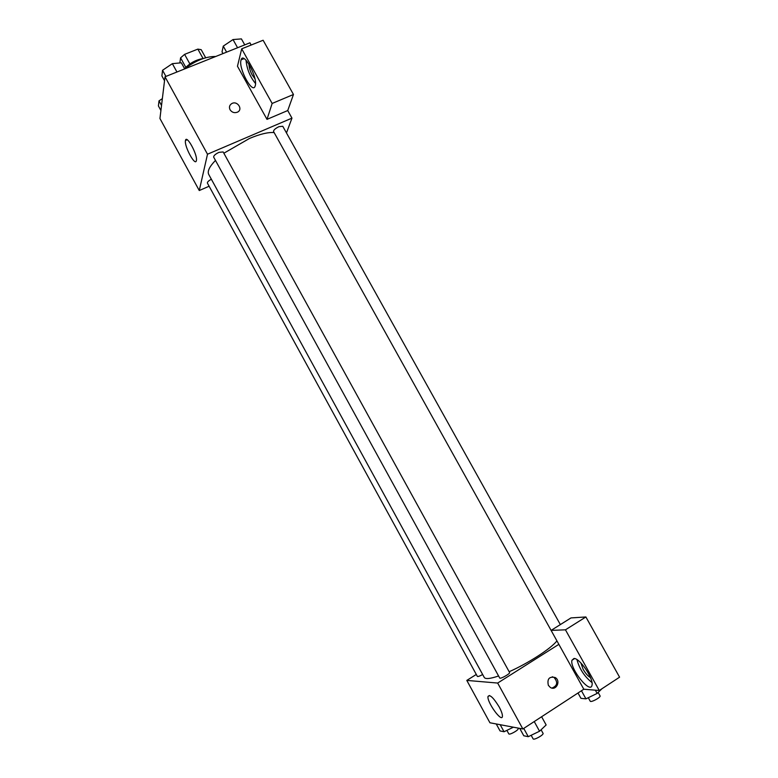 <?xml version="1.0" encoding="UTF-8"?>
<svg xmlns="http://www.w3.org/2000/svg" width="778" height="778" viewBox="0 0 778 778"><rect width="100%" height="100%" fill="white"/><g stroke="black" fill="none" stroke-linecap="round" stroke-linejoin="round"><path stroke-width="1.17" d="M179.844 62.94L180.584 57.844L184.6 54.363L197.855 49.111L201.191 49.675L205.664 57.757M184.6 68.707C189.725 63.106 195.968 59.712 203.321 58.496M185.806 67.326L180.584 57.844M203.058 58.515L197.855 49.111M189.871 63.932L184.6 54.363M215.681 56.512C206.258 56.327 195.91 60.412 184.639 68.756M209.117 186.234L199.265 190.542L159.937 118.509L165.014 76.779L249.923 42.809L251.158 45.036M230.055 109.756C228.878 107.111 229.481 105.03 231.873 103.523C237.514 100.391 243.358 109.62 237.368 112.197C234.353 113.248 231.912 112.431 230.055 109.756C228.878 107.111 229.481 105.03 231.873 103.523L231.873 103.523C237.514 100.391 243.358 109.62 237.368 112.197M267 119.355L237.465 66.227L241.705 48.829L272.144 103.455L267 119.355L287.734 110.544L291.964 118.13L286.479 132.941M199.265 190.542L207.502 154.219L165.014 76.779M207.502 154.219L291.964 118.13M240.976 60.207L241.083 59.838C243.475 50.765 258.296 78.238 255.165 85.979C252.782 94.809 238.408 68.688 240.976 60.207M246.043 60.246C246.859 68.989 250.001 76.73 255.485 83.479M254.892 78.685L252.228 75.048C250.078 70.954 248.989 67.307 248.979 64.127M272.144 103.455L293.471 94.488L287.734 110.544M241.705 48.829L263.12 40.242L293.471 94.488M185.456 140.604L185.475 140.487C186.457 134.079 197.913 155.182 196.377 160.579C195.375 166.891 184.123 146.293 185.456 140.604M211.344 179.212C208.543 180.788 207.23 182.081 207.395 183.083L477.361 676.403C477.955 676.753 479.725 676.131 482.671 674.526M560.345 624.588L282.774 126.289L278.952 126.658C275.295 128.467 273.496 130.082 273.545 131.521L557.456 641.821M218.949 152.352C215.341 154.112 213.58 155.697 213.658 157.107L499.709 678.027C500.118 679.369 510.504 673.583 509.59 672.523L223.15 151.943L218.949 152.352M274.119 132.561C268.177 132.104 259.969 134.059 249.505 138.445L223.85 153.227M215.477 160.414C209.438 166.628 207.191 171.306 208.737 174.457L484.276 677.463C485.462 679.291 490.228 678.795 498.581 675.975M556.785 641.033C551.057 648.521 528.136 663.362 509.152 671.725M476.292 674.458L466.8 680.41L497.667 683.055L558.857 644.34L551.096 630.394L565.45 629.82L599.264 690.504L583.801 689.22L558.857 644.34M551.096 630.394L570.994 617.917L585.883 616.964L619.58 677.181L599.264 690.504M590.502 677.638C587.993 676.199 585.533 673.417 583.13 669.294L580.865 662.924M576.965 659.627C579.415 668.856 584.414 676.5 591.98 682.569M573.95 658.48C579.591 657.838 593.886 678.883 592.009 685.175C590.541 694.686 569.584 668.487 571.937 660.279L573.95 658.48M565.45 629.82L585.883 616.964M466.8 680.41L489.936 722.772L522.865 728.976L583.801 689.22M499.204 707.008C501.47 711.257 502.549 714.379 502.423 716.373C501.946 723.005 486.872 702.135 487.991 696.505C489.663 694.064 493.398 697.565 499.204 707.008M522.865 728.976L497.667 683.055M548.344 685.321C547.002 678.844 549.287 676.247 555.22 677.531C561.269 680.964 556.046 691.389 550.26 687.382L548.344 685.321M551.942 688.083C557.418 685.826 558.118 682.287 554.033 677.453L552.302 676.782M496.238 723.958L500.05 730.931L504.047 731.748L513.412 727.197M504.047 731.748L500.196 724.707M517.856 728.033L518.148 728.568C519.159 729.842 509.327 735.385 508.783 733.839L506.886 730.367M519.733 728.383L523.788 735.774L528.272 736.678L539.553 731.232L546.146 724.96L541.614 716.742M539.553 731.232L534.233 721.556M528.272 736.678L523.73 728.403M541.089 729.774L543.034 733.294C544.153 734.743 533.718 740.568 533.105 738.837L531.15 735.288M577.996 693.004L580.952 698.343L585.951 698.848L597.154 693.412L601.948 688.754M597.154 693.412L595.355 690.183M585.951 698.848L581.448 690.757M598.146 692.449L600.052 695.872C601.151 697.263 590.823 702.835 590.22 701.182L588.294 697.71M160.91 110.495L158.42 105.944L159.004 100.868L162.349 98.631M161.523 105.468L159.004 100.868M164.528 80.727L161.902 75.933L162.553 70.283L172.356 63.66L181.352 62.804L184.707 68.902M176.946 72.004L172.356 63.66M165.918 76.419L162.553 70.283M222.965 53.594L222.031 51.912L223.257 46.126L233.021 39.561L241.413 38.9L244.749 44.881M237.582 47.75L233.021 39.561M226.602 52.145L223.257 46.126M241.083 59.838L244.029 58.642M185.475 140.487L187.197 139.768M571.937 660.279L574.611 658.567M487.991 696.505L489.556 695.513M555.22 677.531L554.033 677.453"/></g></svg>
